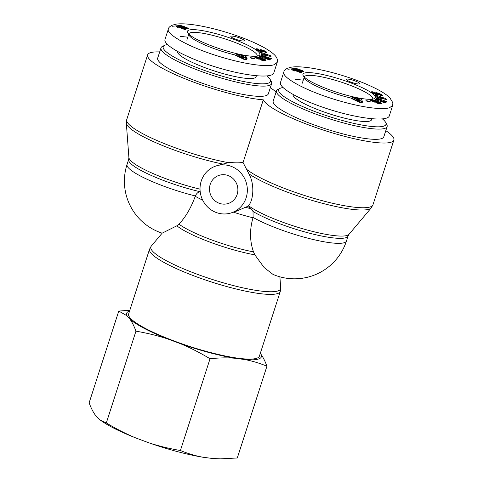 <?xml version="1.0" encoding="UTF-8"?>
<svg xmlns="http://www.w3.org/2000/svg" width="483" height="483" viewBox="0 0 483 483"><rect width="100%" height="100%" fill="white"/><g stroke="black" fill="none" stroke-linecap="round" stroke-linejoin="round"><path stroke-width="0.72" d="M164.637 45.342L162.469 46.404A58.129 10.3 17.9 0 0 160.996 47.877A58.129 10.3 17.9 0 0 199.932 70.959A58.129 10.3 17.9 0 0 271.633 83.613A58.129 10.3 17.9 0 0 271.295 81.555L270.166 79.429A56.372 9.986 -162.1 0 1 200.964 69.147A56.372 9.986 -162.1 0 1 164.637 45.342A56.372 9.986 -162.1 0 1 167.486 44.563M267.002 75.982A56.372 9.986 -162.1 0 1 270.166 79.429M160.996 47.877L157.693 58.105A58.129 10.3 17.9 0 0 196.629 81.186A58.129 10.3 17.9 0 0 268.331 93.841L271.633 83.613M177.587 51.548A41.218 7.299 17.9 0 0 210.202 69.57A41.218 7.299 17.9 0 0 254.378 78.065A41.218 7.299 17.9 0 0 256.075 76.761L256.382 75.813M179.072 27.416A4.142 0.737 -162.1 0 1 179.404 27.869A4.142 0.737 -162.1 0 1 179.169 28.02L177.496 27.398L176.011 26.173L176.663 25.967L185.961 29.427L185.164 29.68L179.072 27.416L178.909 27.923M176.663 25.967L176.506 26.438M180.316 26.034L185.955 28.171L186.42 28.123L185.629 27.688L181.27 26.1L180.352 25.961L180.123 26.619L178.426 25.527L180.739 25.484L186.106 27.32L187.845 28.117L187.585 28.914M180.485 26.173L180.316 26.698M180.708 26.287L180.545 26.794L180.117 26.619M180.974 26.408L180.811 26.903M181.324 26.553L181.167 27.048M181.771 26.728L181.614 27.217M182.302 26.939L182.151 27.422M182.936 27.175L182.779 27.652M182.991 27.193L182.834 27.67M183.637 27.434L183.486 27.899M184.198 27.634L184.047 28.092M184.687 27.803L184.542 28.255M185.098 27.942L184.959 28.382M185.43 28.038L185.285 28.485M185.472 28.05L185.333 28.497L180.564 26.8M185.955 28.171L185.81 28.624M186.281 28.219L186.124 28.702M187.591 27.984L187.295 28.902M187.289 27.833L186.957 28.865M186.945 27.676L186.583 28.799M186.547 27.507L186.366 28.068M186.106 27.32L185.943 27.833M185.611 27.126L185.454 27.616M185.074 26.915L184.917 27.398M184.482 26.692L184.331 27.175M184.216 26.595L184.065 27.078M183.733 26.42L183.576 26.897M183.244 26.251L183.093 26.716M182.761 26.088L182.61 26.547M182.278 25.925L182.127 26.378M182.212 25.907L182.067 26.354M181.693 25.744L181.548 26.185M181.059 26.052L181.203 25.605L181.083 26.058M180.739 25.484L180.588 25.961M180.28 25.382L179.911 26.529M180.111 25.351L179.754 26.456M179.736 25.291L179.41 26.299M179.38 25.255L179.096 26.136M179.32 25.255L179.048 26.106M179.09 25.255L178.849 25.991M178.873 25.279L178.68 25.871M178.692 25.321L178.547 25.756M187.845 28.117L188.388 28.612L187.935 28.895L185.315 28.491M188.249 28.394L188.098 28.853M188.086 28.268L187.887 28.902M187.863 28.129L187.609 28.914M258.314 55.871A38.048 6.738 17.9 0 0 258.906 55.636A38.048 6.738 17.9 0 0 225.736 36.563A38.048 6.738 17.9 0 0 187.682 32.633A38.048 6.738 17.9 0 0 220.483 49.031A38.048 6.738 17.9 0 0 258.314 55.871M231.152 36.165A7.046 1.25 -162.1 0 1 238.759 37.638A7.046 1.25 -162.1 0 1 244.271 40.723A7.046 1.25 -162.1 0 1 237.183 39.745A7.046 1.25 -162.1 0 1 230.862 36.388A7.046 1.25 -162.1 0 1 231.152 36.165M250.454 57.682L253.714 58.202L255.066 58.962L251.812 58.443L250.454 57.682M263.289 52.025L258.314 50.661L256.105 49.272L255.899 48.88L256.358 48.783A4.154 0.737 -162.1 0 1 257.536 48.892L259.117 49.852C258.182 49.689 258.007 49.803 258.586 50.184L260.651 50.848L260.041 49.912L260.494 49.671L263.875 50.552L266.93 52.532L265.415 52.526L263.869 51.542L264.527 51.572L264.316 51.295L263.084 50.793L263.289 52.025M258.031 50.522L258.248 49.846L258.417 50.703M259.667 51.904L270.42 55.66L271.005 56.505L261.557 54.639L260.995 53.824L262.577 54.162L261.967 53.281L260.21 52.695L259.667 51.904M244.012 57.875L235.837 53.909L243.197 55.823L242.846 55.376L245.708 55.974L247.067 58.515L244.012 57.875M260.917 57.827L265.849 60.085L265.946 60.629L263.984 60.719L260.277 59.759L263.519 59.832L260.681 58.358L257.505 57.743L261.146 59.065L258.743 59.143L254.885 57.211L255.869 56.849L257.976 57.024L260.917 57.827L260.735 58.377M266.429 57.507L260.898 55.575L261.46 55.177L271.524 58.691L270.969 59.089L264.678 57.658L270.245 59.602L269.689 59.995L259.619 56.481L260.18 56.088L266.429 57.507L266.266 58.014M260.18 56.088L260.011 56.62M264.678 57.658L264.503 58.189M261.46 55.177L261.285 55.714M261.375 57.984L261.188 58.558M260.458 57.676L260.283 58.214M260.222 57.604L260.053 58.135M259.739 57.453L259.57 57.978M259.268 57.326L259.099 57.851M258.822 57.211L258.647 57.755M258.387 57.109L258.2 57.688M257.976 57.024L257.759 57.682M257.837 57L257.614 57.706M257.27 58.298L256.497 58.202M257.499 56.946L257.077 58.268M257.173 56.903L256.745 58.22M256.859 56.873L256.443 58.171M256.551 56.849L256.165 58.057M256.256 56.843L255.899 57.948M255.972 56.849L255.652 57.839M255.869 56.849L255.561 57.803M255.634 56.867L255.362 57.718M255.422 56.891L255.181 57.646M255.259 56.928L255.042 57.586M255.121 56.97L254.933 57.537M255.018 57.018L254.891 57.411M259.286 58.28L259.009 59.137M258.248 58.316L258.073 58.86M257.403 57.96L257.228 58.503M263.519 59.832L263.265 60.617M263.422 59.892L263.193 60.598M263.217 59.916L263.012 60.562M263.066 59.916L262.867 60.532M262.746 59.886L262.559 60.466M262.384 59.826L262.203 60.375M262.245 59.789L262.07 60.339M261.792 59.669L261.617 60.206M261.297 59.506L261.122 60.049M265.976 60.212L265.831 60.665M265.849 60.085L265.65 60.701M265.668 59.94L265.415 60.731M265.445 59.789L265.131 60.743M265.366 59.741L265.04 60.749M265.101 59.59L264.726 60.749M264.799 59.427L264.37 60.743M264.364 60.743L263.38 60.272M264.461 59.258L264.038 60.574M264.086 59.077L263.664 60.399M263.682 58.896L263.434 59.657M263.235 58.703L263.018 59.379M263.199 58.691L262.987 59.361M262.74 58.503L262.535 59.137M262.281 58.322L262.082 58.932M261.828 58.147L261.641 58.739M241.621 55.98L241.198 57.296L243.909 58.678L244.332 57.356L243.613 56.396L241.621 55.98L244.332 57.356M239.586 56.475L235.408 55.225L243.583 59.198L246.644 59.838L245.286 57.296L244.102 57.048M247.067 58.515L246.644 59.838M245.708 55.974L245.286 57.296M243.197 55.823L243.046 56.276M240.009 55.153L239.791 55.829M238.771 54.519L238.542 55.219M268.089 55.346L264.261 54.06L264.648 54.609L268.089 55.346L267.914 55.889M264.648 54.609L264.449 55.207M264.261 54.06L263.923 55.104M263.996 54.881L262.511 54.368M270.42 55.66L270.196 56.342M262.577 54.162L262.372 54.796M263.458 51.627L263.332 52.019M263.374 51.506L263.205 52.031M263.265 51.373L263.054 52.031M263.126 51.222L262.867 52.025M262.897 50.981L262.571 51.989M264.527 51.572L264.424 51.898M266.761 52.23L266.628 52.647M266.61 52.092L266.429 52.653M266.405 51.929L266.175 52.635M266.151 51.747L265.873 52.593M266.061 51.687L265.771 52.581M265.777 51.5L265.445 52.526M265.493 51.331L265.161 52.363M265.203 51.168L264.877 52.182M264.913 51.017L264.593 52.001M264.618 50.872L264.449 51.403M264.31 50.733L264.159 51.204M263.875 50.552L263.736 50.993M263.44 50.383L263.295 50.848M263.006 50.232L262.83 50.781M262.559 51.542L260.591 51.047M262.843 50.178L262.42 51.5M262.36 50.033L261.931 51.349M261.901 49.906L261.472 51.228M261.46 49.809L261.037 51.126M261.14 49.743L260.717 51.065M260.784 49.695L260.512 50.54M260.494 49.671L260.289 50.304M260.283 49.683L260.144 50.111M260.506 50.872L260.325 51.433M260.126 50.818L259.963 51.313M259.83 50.739L259.679 51.216M259.359 50.576L259.208 51.041M259.22 50.522L259.069 50.987M258.882 50.359L258.725 50.842M257.536 48.892L257.161 50.039M256.358 48.783L256.177 49.338M256.147 48.795L256.02 49.188M253.714 58.202L253.545 58.721M235.463 55.056A35.929 6.364 -162.1 0 1 189.046 35.187M188.805 34.051A35.929 6.364 -162.1 0 1 188.835 33.919A35.929 6.364 -162.1 0 1 224.981 38.9A35.929 6.364 -162.1 0 1 257.216 56.004A35.929 6.364 -162.1 0 1 257.167 56.131M168.416 28.865L165.005 39.425C162.91 45.179 186.77 58.135 215.895 67.059C244.99 76.066 272.14 78.82 273.807 72.927L277.218 62.367L277.369 59.814C276.777 56.547 273.97 53.227 263.609 47.298C251.589 40.82 236.585 35.084 218.594 30.085C207.449 27.102 197.885 25.182 189.897 24.331C184.186 23.709 179.579 23.649 176.072 24.15L171.749 25.351C169.593 26.643 168.482 27.821 168.404 28.865C165.512 33.472 186.378 46.211 217.35 55.889C244.452 64.432 266.936 67.234 274.139 64.722L277.212 62.367M187.802 37.161L180.026 36.352M280.122 88.323L277.954 89.385A58.129 10.3 17.9 0 0 276.481 90.858A58.129 10.3 17.9 0 0 315.417 113.94A58.129 10.3 17.9 0 0 387.118 126.594A58.129 10.3 17.9 0 0 386.786 124.536L385.651 122.41A56.372 9.986 -162.1 0 1 316.45 112.128A56.372 9.986 -162.1 0 1 280.122 88.323A56.372 9.986 -162.1 0 1 282.978 87.544M382.494 118.963A56.372 9.986 -162.1 0 1 385.651 122.41M276.481 90.858L273.179 101.086A58.129 10.3 17.9 0 0 312.115 124.167A58.129 10.3 17.9 0 0 383.816 136.822L387.118 126.594M293.072 94.529A41.218 7.299 17.9 0 0 325.693 112.557A41.218 7.299 17.9 0 0 369.863 121.046A41.218 7.299 17.9 0 0 371.56 119.748L371.868 118.794M294.558 70.397A4.142 0.737 -162.1 0 1 294.89 70.85A4.142 0.737 -162.1 0 1 294.654 71.001L292.982 70.379L291.497 69.154L292.149 68.948L301.446 72.408L300.649 72.661L294.558 70.397L294.395 70.904M292.149 68.948L291.998 69.419M295.801 69.015L301.905 71.104L296.284 68.966L295.837 68.942L295.614 69.6M295.97 69.154L295.801 69.679M296.194 69.268L296.031 69.775M296.459 69.389L296.296 69.884M296.816 69.534L296.653 70.029M297.256 69.709L297.099 70.198M297.794 69.92L297.637 70.403M298.422 70.156L298.265 70.633L295.602 69.6L294.141 68.84L294.177 68.302L296.224 68.465L299.973 69.673L303.33 71.098L303.07 71.895M298.476 70.174L298.325 70.651M299.122 70.415L298.971 70.88M299.683 70.615L299.538 71.073M300.172 70.784L300.028 71.236M300.583 70.923L300.444 71.363M300.915 71.019L300.776 71.466M300.957 71.031L300.818 71.478L298.252 70.627M301.44 71.152L301.295 71.605M301.766 71.2L301.609 71.683M301.875 71.182L301.706 71.701M301.905 71.104L301.712 71.707M303.076 70.965L302.781 71.882M302.775 70.814L302.443 71.846M302.43 70.657L302.068 71.78M302.032 70.488L301.851 71.049M301.597 70.307L301.428 70.814M301.096 70.107L300.939 70.596M300.559 69.896L300.402 70.379M299.973 69.673L299.816 70.156M299.702 69.576L299.551 70.059M299.219 69.401L299.062 69.878M298.729 69.232L298.579 69.697M298.246 69.069L298.096 69.528M297.763 68.906L297.619 69.359M297.697 68.888L297.552 69.335M297.178 68.725L297.033 69.166M296.713 68.592L296.568 69.039M296.224 68.465L296.073 68.942M295.765 68.363L295.397 69.51M295.602 68.332L295.24 69.437M295.222 68.272L294.896 69.28M294.871 68.236L294.588 69.117M294.805 68.236L294.533 69.087M294.576 68.236L294.334 68.972M294.358 68.26L294.165 68.858M294.177 68.302L294.038 68.737M303.33 71.098L303.873 71.593L303.421 71.876L300.806 71.472M303.735 71.375L303.584 71.834M303.578 71.255L303.372 71.882M303.354 71.11L303.101 71.895M373.8 98.852A38.048 6.738 17.9 0 0 374.391 98.617A38.048 6.738 17.9 0 0 341.227 79.544A38.048 6.738 17.9 0 0 303.167 75.614A38.048 6.738 17.9 0 0 335.969 92.011A38.048 6.738 17.9 0 0 373.8 98.852M346.637 79.146A7.046 1.25 -162.1 0 1 354.244 80.619A7.046 1.25 -162.1 0 1 359.757 83.704A7.046 1.25 -162.1 0 1 352.668 82.726A7.046 1.25 -162.1 0 1 346.347 79.369A7.046 1.25 -162.1 0 1 346.637 79.146M365.939 100.663L369.199 101.182L370.552 101.943L367.297 101.424L365.939 100.663M378.775 95.012L373.806 93.642L371.59 92.259L371.385 91.861L371.844 91.764A4.154 0.737 -162.1 0 1 373.021 91.873L374.603 92.833C373.673 92.67 373.492 92.784 374.071 93.165L375.991 93.853L375.768 92.664L378.932 93.364L382.415 95.513L380.9 95.507L379.354 94.523L379.886 94.336L378.575 93.774L378.775 95.012M373.516 93.503L373.733 92.827L373.902 93.684M375.152 94.885L385.905 98.641L386.491 99.486L377.042 97.62L376.48 96.805L378.062 97.143L377.452 96.262L375.702 95.676L375.152 94.885M359.497 100.856L351.322 96.89L358.682 98.804L358.332 98.357L361.193 98.955L362.552 101.496L359.497 100.856M376.402 100.808L381.335 103.066L381.431 103.61L379.469 103.7L375.762 102.74L379.004 102.813L376.166 101.339L372.991 100.724L376.631 102.046L374.234 102.124L370.37 100.192L371.355 99.83L373.462 100.005L376.402 100.808L376.227 101.358M381.914 100.488L376.384 98.556L376.945 98.164L387.01 101.678L386.454 102.07L380.163 100.639L385.736 102.583L385.174 102.976L375.104 99.462L375.665 99.069L381.914 100.488L381.751 100.995M375.665 99.069L375.496 99.601M380.163 100.639L379.988 101.17M376.945 98.164L376.776 98.695M376.861 100.965L376.674 101.539M375.943 100.657L375.768 101.195M375.714 100.585L375.539 101.116M375.225 100.44L375.056 100.959M374.754 100.307L374.585 100.832M374.307 100.192L374.132 100.736M373.872 100.09L373.691 100.669M373.462 100.005L373.25 100.663M373.323 99.981L373.099 100.687M372.755 101.279L371.988 101.182M372.991 99.927L372.562 101.249M372.659 99.884L372.236 101.201M372.345 99.854L371.928 101.152M372.037 99.836L371.65 101.038M371.741 99.824L371.385 100.929M371.457 99.83L371.137 100.82M371.355 99.83L371.047 100.784M371.119 99.848L370.847 100.699M370.914 99.872L370.666 100.627M370.745 99.909L370.533 100.567M370.606 99.951L370.425 100.518M370.503 99.999L370.383 100.392M374.772 101.261L374.494 102.118M373.733 101.297L373.558 101.841M372.888 100.941L372.713 101.484M379.004 102.813L378.757 103.597M378.907 102.873L378.678 103.579M378.702 102.897L378.497 103.543M378.557 102.897L378.358 103.513M378.231 102.867L378.05 103.447M377.869 102.807L377.694 103.356M377.73 102.77L377.555 103.32M377.277 102.65L377.102 103.187M376.782 102.487L376.607 103.03M381.467 103.193L381.316 103.646M381.335 103.066L381.135 103.682M381.159 102.921L380.9 103.712M380.93 102.77L380.622 103.724M380.852 102.722L380.526 103.73M380.586 102.571L380.212 103.73M380.284 102.408L379.861 103.724L378.865 103.253M379.946 102.239L379.523 103.555M379.572 102.058L379.149 103.38M379.167 101.877L378.92 102.638M378.726 101.684L378.509 102.36M378.69 101.672L378.473 102.342M378.225 101.484L378.02 102.118M377.766 101.303L377.573 101.913M377.314 101.128L377.126 101.72M357.112 98.961L356.683 100.277L359.394 101.659L359.823 100.337L359.098 99.377L357.112 98.961L359.823 100.337M355.071 99.456L350.893 98.206L359.074 102.179L362.129 102.819L360.771 100.277L359.587 100.029M362.552 101.496L362.129 102.819M361.193 98.955L360.771 100.277M358.682 98.804L358.537 99.257M355.494 98.134L355.277 98.81M354.256 97.5L354.027 98.2M383.574 98.327L379.753 97.041L380.133 97.59L383.574 98.327L383.399 98.876M380.133 97.59L379.94 98.188M379.753 97.041L379.409 98.085M379.481 97.868L377.996 97.349M385.905 98.641L385.682 99.323M378.062 97.143L377.857 97.777M378.95 94.608L378.823 95M378.859 94.487L378.69 95.012M378.75 94.354L378.539 95.012M378.612 94.203L378.358 95.006M378.382 93.962L378.056 94.97M380.018 94.553L379.91 94.879M382.246 95.211L382.113 95.628M382.095 95.073L381.914 95.634M381.89 94.909L381.667 95.616M381.636 94.728L381.359 95.574M381.546 94.668L381.256 95.562M381.262 94.481L380.93 95.507M380.978 94.312L380.646 95.344M380.695 94.149L380.363 95.163M380.399 93.998L380.079 94.988M380.103 93.853L379.934 94.384M379.795 93.714L379.644 94.185M379.36 93.533L379.221 93.974M378.932 93.364L378.781 93.829M378.491 93.213L378.316 93.762M378.044 94.529L376.076 94.028M378.328 93.159L377.905 94.481M377.845 93.014L377.422 94.33M377.386 92.887L376.957 94.209M376.951 92.79L376.523 94.107M376.631 92.724L376.203 94.046M376.269 92.676L375.997 93.521M375.985 92.651L375.78 93.285M375.768 92.664L375.629 93.092M376.16 93.774L375.943 94.457M376.136 93.829L375.931 94.451M375.991 93.853L375.81 94.414M375.611 93.799L375.454 94.294M375.315 93.72L375.164 94.197M374.844 93.557L374.693 94.022M374.711 93.503L374.56 93.968M374.367 93.34L374.21 93.823M373.021 91.873L372.647 93.02M371.844 91.764L371.662 92.319M371.632 91.776L371.505 92.168M369.199 101.182L369.03 101.702M350.948 98.037A35.929 6.364 -162.1 0 1 304.531 78.168M304.29 77.032A35.929 6.364 -162.1 0 1 304.326 76.9A35.929 6.364 -162.1 0 1 340.473 81.881A35.929 6.364 -162.1 0 1 372.701 98.985A35.929 6.364 -162.1 0 1 372.653 99.112M283.901 71.846L280.49 82.406C278.395 88.16 302.255 101.116 331.38 110.039C360.475 119.047 387.632 121.801 389.292 115.908L392.703 105.348L392.86 102.794L389.878 97.795C387.565 95.471 383.973 92.965 379.101 90.279C367.074 83.801 352.071 78.065 334.085 73.072C322.94 70.083 313.37 68.163 305.383 67.312C299.671 66.69 295.065 66.63 291.563 67.131L287.24 68.332C285.085 69.624 283.968 70.802 283.889 71.846C281.003 76.453 301.863 89.192 332.835 98.87C359.944 107.413 382.421 110.215 389.63 107.703L392.697 105.348M303.288 80.142L295.511 79.333M253.026 211.469A54.609 9.672 17.9 0 0 309.959 233.313A54.609 9.672 17.9 0 0 348.08 235.994L346.462 240.993A54.609 9.672 -162.1 0 1 309.73 238.662A54.609 9.672 -162.1 0 1 253.092 217.447L253.026 211.469L251.142 208.807A54.742 9.696 -162.1 0 1 247.731 206.326L248.401 205.571C252.482 202.286 255.622 185.985 248.932 173.85L243.058 162.523L263.307 99.83A68.701 12.172 -162.1 0 0 329.726 132.101A68.701 12.172 -162.1 0 0 393.874 140.07L372.967 204.792A68.701 12.172 -162.1 0 1 318.194 199.582A68.701 12.172 -162.1 0 1 246.843 169.497M200.167 191.449L199.69 191.618C197.656 192.463 196.219 193.912 195.367 195.965A54.609 9.672 -162.1 0 1 127.047 164.443A54.609 54.609 0 0 0 162.155 233.168L151.257 246.125L149.549 249.198A68.701 12.172 17.9 0 0 203.289 279.246A68.701 12.172 17.9 0 0 277.477 293.592A68.701 12.172 17.9 0 0 280.303 291.424L259.395 356.146A68.701 12.172 -162.1 0 1 256.576 358.314A68.701 12.172 -162.1 0 1 182.387 343.968A68.701 12.172 -162.1 0 1 128.647 313.914L149.549 249.198M216.209 165.911A24.663 23.558 -107.7 0 0 200.626 194.293A24.663 23.558 -107.7 0 0 231.164 212.912A24.663 23.558 -107.7 0 0 246.143 197.77A24.663 23.558 -107.7 0 0 240.413 172.503A24.663 23.558 -107.7 0 0 216.209 165.911L228.435 162.644C233.989 162.071 238.862 162.028 243.058 162.523M231.164 212.912L235.746 211.451L247.731 206.326M253.092 217.447L252.995 217.779C249.56 229.745 249.729 241.114 253.503 251.891L254.855 254.855L264.165 267.576L273.016 274.41A54.609 54.609 0 0 0 346.462 240.993M162.173 233.156L176.832 225.815L178.939 224.136C185.563 217.229 190.996 207.95 195.247 196.291L195.367 195.965M385.808 130.651A68.701 12.172 -162.1 0 1 393.874 140.07M237.159 194.426A14.798 14.134 72.3 0 1 228.175 203.512A14.798 14.134 72.3 0 1 210.214 193.695A14.798 14.134 72.3 0 1 219.197 175.311A14.798 14.134 72.3 0 1 233.718 179.265A14.798 14.134 72.3 0 1 237.159 194.426M276.053 92.181A68.701 12.172 17.9 0 0 270.323 87.671M159.686 51.935A68.701 12.172 17.9 0 0 147.635 54.857A68.701 12.172 17.9 0 0 188.962 80.347A68.701 12.172 17.9 0 0 263.307 99.83M220.441 458.85L218.696 458.832A70.796 12.54 -162.1 0 1 212.466 458.482L220.441 458.85L237.298 457.987L266.942 366.205C259.238 363.053 251.734 360.813 244.44 359.497A70.796 12.54 17.9 0 0 260.959 354.244C263.084 357.203 265.076 361.193 266.942 366.205M202.902 457.226A70.796 12.54 -162.1 0 1 148.42 442.651C158.176 445.9 168.833 448.52 180.401 450.518C188.104 453.676 195.609 455.91 202.902 457.226L212.466 458.482M129.577 311.034A70.796 12.54 17.9 0 0 127.083 315.822L118.77 311.064L89.126 402.84C90.991 407.857 92.99 411.848 95.115 414.806L98.001 418.187L100.331 420.119L106.314 422.945C116.548 429.061 126.431 434.084 135.964 438.021L148.42 442.651M135.964 438.021A70.796 12.54 -162.1 0 1 101.587 421.007L100.331 420.119M234.871 358.241C227.354 357.613 219.077 357.782 210.045 358.736C199.811 352.626 189.928 347.603 180.394 343.667A70.796 12.54 17.9 0 0 234.871 358.241L244.44 359.497M167.939 339.03C158.183 335.788 147.526 333.167 135.958 331.169C134.093 326.152 132.101 322.161 129.975 319.203A70.796 12.54 17.9 0 0 167.939 339.03L180.394 343.667M118.77 311.064L129.824 310.273M129.975 319.203L127.083 315.822M260.271 353.441L260.959 354.244M135.958 331.169L106.314 422.945M210.045 358.736L180.401 450.518M262.963 51.053L262.655 51.995M178.39 25.647L172.419 26.263M296.689 68.586L296.544 69.033M378.449 94.034L378.147 94.976M293.875 68.628L287.904 69.244M348.08 235.994L348.998 234.327A55.11 9.763 -162.1 0 1 303.843 229.075A55.11 9.763 -162.1 0 1 248.401 205.571M200.028 189.161A55.11 9.763 -162.1 0 1 128.895 157.555L128.665 159.444A54.609 9.672 17.9 0 0 199.69 191.618M128.895 157.555L126.323 123.062A68.2 12.081 17.9 0 0 222.349 163.96M253.503 251.891A54.609 9.672 -162.1 0 1 178.939 224.136M176.832 225.815A55.11 9.763 17.9 0 0 254.855 254.855M233.458 212.182A54.609 9.672 17.9 0 0 252.995 217.779M195.247 196.291A54.609 9.672 17.9 0 0 202.685 200.149M279.88 276.825L280.714 287.94A68.2 12.081 -162.1 0 1 277.816 290.971A68.2 12.081 -162.1 0 1 201.87 275.926A68.2 12.081 -162.1 0 1 151.257 246.125M248.932 173.85A68.2 12.081 17.9 0 0 317.911 202.075A68.2 12.081 17.9 0 0 371.258 207.859L372.967 204.792M228.435 162.644A68.701 12.172 -162.1 0 1 159.571 141.628A68.701 12.172 -162.1 0 1 126.733 119.579L147.635 54.857M251.142 208.807A47.563 8.422 -162.1 0 1 245.08 207.171M186.824 40.216L188.66 34.468M302.31 83.197L304.145 77.449M280.714 287.94L280.303 291.424M126.323 123.062L126.733 119.579M127.047 164.443L128.665 159.444M348.998 234.327L371.258 207.859"/></g></svg>
